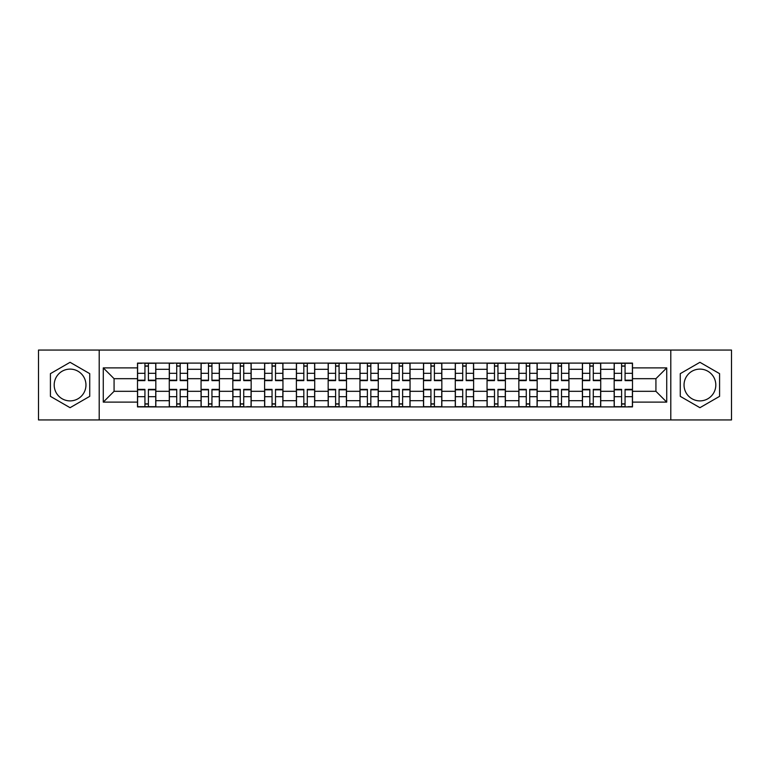 <?xml version="1.0" encoding="UTF-8"?>
<svg xmlns="http://www.w3.org/2000/svg" width="770" height="770" viewBox="0 0 770 770"><rect width="100%" height="100%" fill="white"/><g stroke="black" fill="none" stroke-linecap="round" stroke-linejoin="round"><path stroke-width="1.16" d="M70.07 400.891A15.891 15.891 0 0 1 54.189 385A15.891 15.891 0 0 1 70.07 369.109A15.891 15.891 0 0 1 85.961 385A15.891 15.891 0 0 1 70.07 400.891M699.93 400.891A15.891 15.891 0 0 1 684.039 385A15.891 15.891 0 0 1 699.93 369.109A15.891 15.891 0 0 1 715.811 385A15.891 15.891 0 0 1 699.93 400.891M670.795 419.939L731.5 419.939L731.5 350.061L38.5 350.061L38.5 419.939L670.795 419.939L670.795 350.061M169.275 406.897L169.275 369.311L155.829 369.311L155.829 406.897M155.829 369.311L155.829 363.103M169.275 369.311L169.275 363.103M187.611 363.103L187.611 406.897M201.057 406.897L201.057 363.103M219.392 363.103L219.392 406.897M232.829 406.897L232.829 363.103M251.164 363.103L251.164 406.897M264.611 406.897L264.611 363.103M282.946 363.103L282.946 406.897M296.392 406.897L296.392 363.103M314.718 363.103L314.718 406.897M328.164 406.897L328.164 363.103M346.5 363.103L346.5 406.897M359.946 406.897L359.946 363.103M378.282 363.103L378.282 406.897M391.718 406.897L391.718 363.103M410.054 363.103L410.054 406.897M423.5 406.897L423.5 363.103M441.836 363.103L441.836 406.897M455.282 406.897L455.282 363.103M473.608 363.103L473.608 406.897M487.054 406.897L487.054 363.103M505.39 363.103L505.39 406.897M518.836 406.897L518.836 363.103M537.171 363.103L537.171 406.897M550.608 406.897L550.608 363.103M568.943 363.103L568.943 406.897M582.389 406.897L582.389 363.103M600.725 363.103L600.725 406.897M614.171 406.897L614.171 363.103M614.171 391.314L600.725 391.314M582.389 391.314L568.943 391.314M550.608 391.314L537.171 391.314M518.836 391.314L505.39 391.314M487.054 391.314L473.608 391.314M455.282 391.314L441.836 391.314M423.5 391.314L410.054 391.314M391.718 391.314L378.282 391.314M359.946 391.314L346.5 391.314M328.164 391.314L314.718 391.314M296.392 391.314L282.946 391.314M264.611 391.314L251.164 391.314M232.829 391.314L219.392 391.314M201.057 391.314L187.611 391.314M169.275 391.314L155.829 391.314M614.171 378.686L600.725 378.686M582.389 378.686L568.943 378.686M550.608 378.686L537.171 378.686M518.836 378.686L505.39 378.686M487.054 378.686L473.608 378.686M455.282 378.686L441.836 378.686M423.5 378.686L410.054 378.686M391.718 378.686L378.282 378.686M359.946 378.686L346.5 378.686M328.164 378.686L314.718 378.686M296.392 378.686L282.946 378.686M264.611 378.686L251.164 378.686M232.829 378.686L219.392 378.686M201.057 378.686L187.611 378.686M169.275 378.686L155.829 378.686M114.076 391.314L137.503 391.314L137.503 378.686L114.076 378.686L114.076 391.314L103.276 402.113L103.276 367.887L137.503 367.887L137.503 378.686M632.497 378.686L632.497 391.314L655.925 391.314L655.925 378.686L632.497 378.686L632.497 363.103L137.503 363.103L137.503 367.887M632.497 367.887L666.724 367.887L666.724 402.113L632.497 402.113L632.497 391.314M137.503 391.314L137.503 406.897L632.497 406.897L632.497 402.113M137.503 402.113L103.276 402.113M99.205 419.939L99.205 350.061M89.734 373.652L70.07 362.304L50.416 373.652L50.416 396.348L70.07 407.696L89.734 396.348L89.734 373.652M719.584 373.652L699.93 362.304L680.266 373.652L680.266 396.348L699.93 407.696L719.584 396.348L719.584 373.652M148.398 403.846L144.933 403.846M144.933 366.154L148.398 366.154M180.18 403.846L176.715 403.846M176.715 366.154L180.18 366.154M211.952 403.846L208.487 403.846M208.487 366.154L211.952 366.154M243.734 403.846L240.269 403.846M240.269 366.154L243.734 366.154M275.506 403.846L272.051 403.846M272.051 366.154L275.506 366.154M307.288 403.846L303.823 403.846M303.823 366.154L307.288 366.154M339.07 403.846L335.605 403.846M335.605 366.154L339.07 366.154M370.842 403.846L367.377 403.846M367.377 366.154L370.842 366.154M402.623 403.846L399.158 403.846M399.158 366.154L402.623 366.154M434.396 403.846L430.931 403.846M430.931 366.154L434.396 366.154M466.177 403.846L462.712 403.846M462.712 366.154L466.177 366.154M497.949 403.846L494.494 403.846M494.494 366.154L497.949 366.154M529.731 403.846L526.266 403.846M526.266 366.154L529.731 366.154M561.513 403.846L558.048 403.846M558.048 366.154L561.513 366.154M593.285 403.846L589.82 403.846M589.82 366.154L593.285 366.154M625.067 403.846L621.602 403.846M621.602 366.154L625.067 366.154M103.276 367.887L114.076 378.686M655.925 391.314L666.724 402.113M655.925 378.686L666.724 367.887M148.398 380.621L148.398 363.305L155.733 363.305L155.733 380.621L148.398 380.621M144.933 365.952L148.398 365.952M141.882 363.305L137.599 363.305L137.599 380.621L144.933 380.621L144.933 363.305L148.398 363.305M144.933 389.379L144.933 406.695L137.599 406.695L137.599 389.379L144.933 389.379M148.398 404.048L144.933 404.048M155.733 406.695L148.398 406.695L155.733 406.695L155.733 389.379L148.398 389.379L148.398 406.695L144.933 406.695M180.18 380.621L180.18 363.305L187.505 363.305L187.505 380.621L180.18 380.621M176.715 365.952L180.18 365.952M173.654 363.305L169.381 363.305L169.381 380.621L176.715 380.621L176.715 363.305L180.18 363.305M211.952 380.621L211.952 363.305L219.286 363.305L219.286 380.621L211.952 380.621M208.487 365.952L211.952 365.952M205.436 363.305L201.153 363.305L201.153 380.621L208.487 380.621L208.487 363.305L211.952 363.305M176.715 389.379L176.715 406.695L169.381 406.695L169.381 389.379L176.715 389.379M180.18 404.048L176.715 404.048M183.231 406.695L187.505 406.695L187.505 389.379L180.18 389.379L180.18 406.695L176.715 406.695M208.487 389.379L208.487 406.695L201.153 406.695L201.153 389.379L208.487 389.379M211.952 404.048L208.487 404.048M215.013 406.695L219.286 406.695L219.286 389.379L211.952 389.379L211.952 406.695L208.487 406.695M243.734 380.621L243.734 363.305L251.068 363.305L251.068 380.621L243.734 380.621M240.269 365.952L243.734 365.952M237.218 363.305L232.935 363.305L232.935 380.621L240.269 380.621L240.269 363.305L243.734 363.305M275.506 380.621L275.506 363.305L282.84 363.305L282.84 380.621L275.506 380.621M272.051 365.952L275.506 365.952M268.99 363.305L264.716 363.305L264.716 380.621L272.051 380.621L272.051 363.305L275.506 363.305M307.288 380.621L307.288 363.305L314.622 363.305L314.622 380.621L307.288 380.621M303.823 365.952L307.288 365.952M296.489 363.305L303.823 363.305L296.489 363.305L296.489 380.621L303.823 380.621L303.823 363.305L307.288 363.305M240.269 389.379L240.269 406.695L232.935 406.695L232.935 389.379L240.269 389.379M243.734 404.048L240.269 404.048M246.785 406.695L251.068 406.695L251.068 389.379L243.734 389.379L243.734 406.695L240.269 406.695M272.051 389.379L272.051 406.695L264.716 406.695L264.716 389.379L272.051 389.379M275.506 404.048L272.051 404.048M278.567 406.695L282.84 406.695L282.84 389.379L275.506 389.379L275.506 406.695L272.051 406.695M303.823 389.379L303.823 406.695L296.489 406.695L296.489 389.379L303.823 389.379M307.288 404.048L303.823 404.048M310.339 406.695L314.622 406.695L314.622 389.379L307.288 389.379L307.288 406.695L303.823 406.695M339.07 380.621L339.07 363.305L346.394 363.305L346.394 380.621L339.07 380.621M335.605 365.952L339.07 365.952M328.27 363.305L335.605 363.305L328.27 363.305L328.27 380.621L335.605 380.621L335.605 363.305L339.07 363.305M335.605 389.379L335.605 406.695L328.27 406.695L328.27 389.379L335.605 389.379M339.07 404.048L335.605 404.048M342.121 406.695L346.394 406.695L346.394 389.379L339.07 389.379L339.07 406.695L335.605 406.695M370.842 380.621L370.842 363.305L378.176 363.305L378.176 380.621L370.842 380.621M367.377 365.952L370.842 365.952M360.042 363.305L367.377 363.305L360.042 363.305L360.042 380.621L367.377 380.621L367.377 363.305L370.842 363.305M367.377 389.379L367.377 406.695L360.042 406.695L360.042 389.379L367.377 389.379M370.842 404.048L367.377 404.048M373.902 406.695L378.176 406.695L378.176 389.379L370.842 389.379L370.842 406.695L367.377 406.695M402.623 380.621L402.623 363.305L409.958 363.305L409.958 380.621L402.623 380.621M399.158 365.952L402.623 365.952M396.098 363.305L391.824 363.305L391.824 380.621L399.158 380.621L399.158 363.305L402.623 363.305M399.158 389.379L399.158 406.695L391.824 406.695L391.824 389.379L399.158 389.379M402.623 404.048L399.158 404.048M402.623 406.695L409.958 406.695L409.958 389.379L402.623 389.379L402.623 406.695L399.158 406.695M434.396 380.621L434.396 363.305L441.73 363.305L441.73 380.621L434.396 380.621M430.931 365.952L434.396 365.952M423.606 363.305L430.931 363.305L423.606 363.305L423.606 380.621L430.931 380.621L430.931 363.305L434.396 363.305M430.931 389.379L430.931 406.695L423.606 406.695L423.606 389.379L430.931 389.379M434.396 404.048L430.931 404.048M434.396 406.695L441.73 406.695L441.73 389.379L434.396 389.379L434.396 406.695L430.931 406.695M466.177 380.621L466.177 363.305L473.512 363.305L473.512 380.621L466.177 380.621M462.712 365.952L466.177 365.952M459.661 363.305L455.378 363.305L455.378 380.621L462.712 380.621L462.712 363.305L466.177 363.305M462.712 389.379L462.712 406.695L455.378 406.695L455.378 389.379L462.712 389.379M466.177 404.048L462.712 404.048M469.228 406.695L473.512 406.695L473.512 389.379L466.177 389.379L466.177 406.695L462.712 406.695M497.949 380.621L497.949 363.305L505.284 363.305L505.284 380.621L497.949 380.621M494.494 365.952L497.949 365.952M487.16 363.305L494.494 363.305L487.16 363.305L487.16 380.621L494.494 380.621L494.494 363.305L497.949 363.305M494.494 389.379L494.494 406.695L487.16 406.695L487.16 389.379L494.494 389.379M497.949 404.048L494.494 404.048M501.01 406.695L505.284 406.695L505.284 389.379L497.949 389.379L497.949 406.695L494.494 406.695M529.731 380.621L529.731 363.305L537.065 363.305L537.065 380.621L529.731 380.621M526.266 365.952L529.731 365.952M518.932 363.305L526.266 363.305L518.932 363.305L518.932 380.621L526.266 380.621L526.266 363.305L529.731 363.305M526.266 389.379L526.266 406.695L518.932 406.695L518.932 389.379L526.266 389.379M529.731 404.048L526.266 404.048M537.065 406.695L529.731 406.695L537.065 406.695L537.065 389.379L529.731 389.379L529.731 406.695L526.266 406.695M561.513 380.621L561.513 363.305L568.847 363.305L568.847 380.621L561.513 380.621M558.048 365.952L561.513 365.952M550.714 363.305L558.048 363.305L550.714 363.305L550.714 380.621L558.048 380.621L558.048 363.305L561.513 363.305M558.048 389.379L558.048 406.695L550.714 406.695L550.714 389.379L558.048 389.379M561.513 404.048L558.048 404.048M568.847 406.695L561.513 406.695L568.847 406.695L568.847 389.379L561.513 389.379L561.513 406.695L558.048 406.695M593.285 380.621L593.285 363.305L600.619 363.305L600.619 380.621L593.285 380.621M589.82 365.952L593.285 365.952M582.495 363.305L589.82 363.305L582.495 363.305L582.495 380.621L589.82 380.621L589.82 363.305L593.285 363.305M589.82 389.379L589.82 406.695L582.495 406.695L582.495 389.379L589.82 389.379M593.285 404.048L589.82 404.048M600.619 406.695L593.285 406.695L600.619 406.695L600.619 389.379L593.285 389.379L593.285 406.695L589.82 406.695M625.067 380.621L625.067 363.305L632.401 363.305L632.401 380.621L625.067 380.621M621.602 365.952L625.067 365.952M614.268 363.305L621.602 363.305L614.268 363.305L614.268 380.621L621.602 380.621L621.602 363.305L625.067 363.305M621.602 389.379L621.602 406.695L614.268 406.695L614.268 389.379L621.602 389.379M625.067 404.048L621.602 404.048M628.118 406.695L632.401 406.695L632.401 389.379L625.067 389.379L625.067 406.695L621.602 406.695M582.389 369.311L568.943 369.311M550.608 369.311L537.171 369.311M518.836 369.311L505.39 369.311M487.054 369.311L473.608 369.311M455.282 369.311L441.836 369.311M423.5 369.311L410.054 369.311M391.718 369.311L378.282 369.311M359.946 369.311L346.5 369.311M328.164 369.311L314.718 369.311M296.392 369.311L282.946 369.311M264.611 369.311L251.164 369.311M232.829 369.311L219.392 369.311M201.057 369.311L187.611 369.311M614.171 369.311L600.725 369.311M582.389 400.689L568.943 400.689M550.608 400.689L537.171 400.689M518.836 400.689L505.39 400.689M487.054 400.689L473.608 400.689M455.282 400.689L441.836 400.689M423.5 400.689L410.054 400.689M391.718 400.689L378.282 400.689M359.946 400.689L346.5 400.689M328.164 400.689L314.718 400.689M296.392 400.689L282.946 400.689M264.611 400.689L251.164 400.689M232.829 400.689L219.392 400.689M201.057 400.689L187.611 400.689M169.275 400.689L155.829 400.689M614.171 400.689L600.725 400.689M148.398 380.188L155.733 380.188M148.398 373.315L155.733 373.315M137.599 380.188L144.933 380.188M137.599 373.315L144.933 373.315M144.933 389.812L137.599 389.812M144.933 396.685L137.599 396.685M155.733 389.812L148.398 389.812M155.733 396.685L148.398 396.685M180.18 380.188L187.505 380.188M180.18 373.315L187.505 373.315M169.381 380.188L176.715 380.188M169.381 373.315L176.715 373.315M211.952 380.188L219.286 380.188M211.952 373.315L219.286 373.315M201.153 380.188L208.487 380.188M201.153 373.315L208.487 373.315M176.715 389.812L169.381 389.812M176.715 396.685L169.381 396.685M187.505 389.812L180.18 389.812M187.505 396.685L180.18 396.685M208.487 389.812L201.153 389.812M208.487 396.685L201.153 396.685M219.286 389.812L211.952 389.812M219.286 396.685L211.952 396.685M243.734 380.188L251.068 380.188M243.734 373.315L251.068 373.315M232.935 380.188L240.269 380.188M232.935 373.315L240.269 373.315M275.506 380.188L282.84 380.188M275.506 373.315L282.84 373.315M264.716 380.188L272.051 380.188M264.716 373.315L272.051 373.315M307.288 380.188L314.622 380.188M307.288 373.315L314.622 373.315M296.489 380.188L303.823 380.188M296.489 373.315L303.823 373.315M240.269 389.812L232.935 389.812M240.269 396.685L232.935 396.685M251.068 389.812L243.734 389.812M251.068 396.685L243.734 396.685M272.051 389.812L264.716 389.812M272.051 396.685L264.716 396.685M282.84 389.812L275.506 389.812M282.84 396.685L275.506 396.685M303.823 389.812L296.489 389.812M303.823 396.685L296.489 396.685M314.622 389.812L307.288 389.812M314.622 396.685L307.288 396.685M339.07 380.188L346.394 380.188M339.07 373.315L346.394 373.315M328.27 380.188L335.605 380.188M328.27 373.315L335.605 373.315M335.605 389.812L328.27 389.812M335.605 396.685L328.27 396.685M346.394 389.812L339.07 389.812M346.394 396.685L339.07 396.685M370.842 380.188L378.176 380.188M370.842 373.315L378.176 373.315M360.042 380.188L367.377 380.188M360.042 373.315L367.377 373.315M367.377 389.812L360.042 389.812M367.377 396.685L360.042 396.685M378.176 389.812L370.842 389.812M378.176 396.685L370.842 396.685M402.623 380.188L409.958 380.188M402.623 373.315L409.958 373.315M391.824 380.188L399.158 380.188M391.824 373.315L399.158 373.315M399.158 389.812L391.824 389.812M399.158 396.685L391.824 396.685M409.958 389.812L402.623 389.812M409.958 396.685L402.623 396.685M434.396 380.188L441.73 380.188M434.396 373.315L441.73 373.315M423.606 380.188L430.931 380.188M423.606 373.315L430.931 373.315M430.931 389.812L423.606 389.812M430.931 396.685L423.606 396.685M441.73 389.812L434.396 389.812M441.73 396.685L434.396 396.685M466.177 380.188L473.512 380.188M466.177 373.315L473.512 373.315M455.378 380.188L462.712 380.188M455.378 373.315L462.712 373.315M462.712 389.812L455.378 389.812M462.712 396.685L455.378 396.685M473.512 389.812L466.177 389.812M473.512 396.685L466.177 396.685M497.949 380.188L505.284 380.188M497.949 373.315L505.284 373.315M487.16 380.188L494.494 380.188M487.16 373.315L494.494 373.315M494.494 389.812L487.16 389.812M494.494 396.685L487.16 396.685M505.284 389.812L497.949 389.812M505.284 396.685L497.949 396.685M529.731 380.188L537.065 380.188M529.731 373.315L537.065 373.315M518.932 380.188L526.266 380.188M518.932 373.315L526.266 373.315M526.266 389.812L518.932 389.812M526.266 396.685L518.932 396.685M537.065 389.812L529.731 389.812M537.065 396.685L529.731 396.685M561.513 380.188L568.847 380.188M561.513 373.315L568.847 373.315M550.714 380.188L558.048 380.188M550.714 373.315L558.048 373.315M558.048 389.812L550.714 389.812M558.048 396.685L550.714 396.685M568.847 389.812L561.513 389.812M568.847 396.685L561.513 396.685M593.285 380.188L600.619 380.188M593.285 373.315L600.619 373.315M582.495 380.188L589.82 380.188M582.495 373.315L589.82 373.315M589.82 389.812L582.495 389.812M589.82 396.685L582.495 396.685M600.619 389.812L593.285 389.812M600.619 396.685L593.285 396.685M625.067 380.188L632.401 380.188M625.067 373.315L632.401 373.315M614.268 380.188L621.602 380.188M614.268 373.315L621.602 373.315M621.602 389.812L614.268 389.812M621.602 396.685L614.268 396.685M632.401 389.812L625.067 389.812M632.401 396.685L625.067 396.685"/></g></svg>
